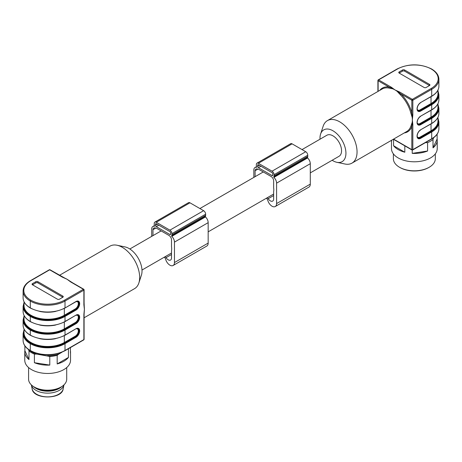 <?xml version="1.0" encoding="UTF-8"?>
<svg xmlns="http://www.w3.org/2000/svg" width="462" height="462" viewBox="0 0 462 462"><rect width="100%" height="100%" fill="white"/><g stroke="black" fill="none" stroke-linecap="round" stroke-linejoin="round"><path stroke-width="0.69" d="M412.329 119.889A24.55 14.172 -120 0 0 412.196 117.44L410.839 113.057L411.821 112.849L411.821 100.231L400.895 93.919L400.225 94.664L397.106 91.303L400.895 93.919A25.26 14.588 60 0 1 411.821 112.849L412.156 114.998A0.716 0.41 0 0 0 412.832 114.888L412.329 119.981A24.55 14.172 -120 0 0 412.329 119.889L412.832 124.492A0.716 0.41 180 0 1 412.156 124.601L411.821 126.53A0.716 0.526 20.3 0 0 410.839 126.351L412.196 122.366A24.55 14.172 -120 0 0 412.329 120.074A24.55 14.172 -120 0 0 412.329 119.981L412.341 120.062M412.196 122.366L412.156 124.601M379.712 90.425A25.26 14.588 60 0 1 389.044 87.081L390.887 87.757A0.716 0.41 -60 0 1 391.32 87.226L394.97 89.917L399.636 92.025A0.716 0.41 120 0 0 399.203 92.562M399.185 71.916L402.552 69.97A1.432 0.826 180 0 1 404.579 69.97L429.516 84.373A1.432 0.826 180 0 1 429.937 84.956A1.432 0.826 180 0 1 429.516 85.539L426.149 87.485A1.432 0.826 180 0 1 424.128 87.485L399.185 73.083A1.432 0.826 180 0 1 398.764 72.499A1.432 0.826 180 0 1 399.185 71.916L399.185 73.083L402.552 71.136A1.432 0.826 0 0 1 404.579 71.136L429.516 85.539L429.516 84.373M394.97 89.917L395.05 89.951A24.55 14.172 -120 0 0 394.97 89.917A24.55 14.172 -120 0 0 392.839 88.837L388.709 88.017A24.55 14.172 -120 0 0 382.19 88.993L327.425 120.611A24.55 14.172 -120 0 0 323.152 126.247L320.588 134.084A18.353 10.597 -120 0 0 320.004 139.206M390.887 87.757L392.839 88.837M412.156 114.998L412.196 117.44M397.106 91.303A24.55 14.172 -120 0 0 395.045 89.957M412.832 124.492L412.832 149.653L431.71 138.756A24.544 14.172 0 0 0 438.9 128.736L438.9 121.928A24.544 14.172 180 0 1 431.71 131.947L420.72 138.294A5.197 2.997 -60 0 1 417.047 136.169L417.047 136.094A5.197 2.997 -60 0 1 420.72 129.73L431.71 123.383L431.71 118.324L420.72 124.671A5.197 2.997 -60 0 1 417.047 122.551L417.047 122.47A5.197 2.997 -60 0 1 420.72 116.106L431.71 109.765A24.544 14.172 0 0 0 438.9 99.746L438.9 94.687A24.544 14.172 180 0 1 431.71 104.701L431.375 104.117A24.064 13.895 0 0 0 437.947 91.54A24.07 13.895 180 0 1 431.375 104.117L431.034 103.54A23.597 13.623 0 0 0 437.947 93.907L437.947 90.107M431.375 123.579L431.71 123.383A24.544 14.172 0 0 0 438.9 113.363L438.9 108.304A24.544 14.172 180 0 1 431.71 118.324L431.375 117.741A24.064 13.895 0 0 0 437.947 105.157A24.07 13.895 180 0 1 431.375 117.741L431.034 117.157A23.597 13.623 0 0 0 437.947 107.525L437.947 103.731M438.9 128.736C438.802 132.779 436.359 136.226 431.566 139.085A0.716 0.41 -120 0 0 431.71 138.756L431.71 131.947L431.375 131.364A24.064 13.895 0 0 0 437.947 118.78A24.07 13.895 180 0 1 431.375 131.364L431.034 130.781A23.597 13.623 0 0 0 437.947 121.148L437.947 117.354M332.161 160.256A18.353 10.597 -120 0 0 336.885 162.312L344.952 164.01A24.55 14.172 -120 0 0 351.969 163.132A24.55 14.172 -120 0 0 357.051 151.894A24.55 14.172 -120 0 0 346.338 127.189A24.55 14.172 -120 0 0 327.425 120.611M336.885 162.312A18.353 10.597 -120 0 0 345.934 153.257A18.353 10.597 -120 0 0 334.944 132.103A18.353 10.597 -120 0 0 320.588 134.084M310.291 172.886L339.033 156.289A12.156 7.017 -120 0 0 341.551 150.727A12.156 7.017 -120 0 0 336.244 138.496A12.156 7.017 -120 0 0 326.877 135.239L302.033 149.584M399.636 92.025L412.329 99.353L431.208 88.456A23.828 13.756 0 0 0 431.208 69L431.202 68.994A23.828 13.756 0 0 0 397.499 68.994A0.716 0.41 60 0 0 397.147 68.959L378.268 79.862A0.716 0.41 60 0 0 378.118 80.186A0.716 0.41 0 0 0 377.91 80.48A0.716 0.41 0 0 0 378.118 80.769L389.044 87.081A0.716 0.526 -80.3 0 1 388.709 88.017M152.974 235.637L152.974 229.706A3.575 2.062 -120 0 1 153.713 228.072A3.575 2.062 -120 0 1 154.244 227.91A8.94 5.157 -120 0 1 157.392 228.754L168.78 235.325A8.94 5.157 -120 0 1 169.121 235.539A3.575 2.062 -120 0 1 171.512 239.83L171.512 246.748A12.156 7.017 60 0 1 171.679 248.799A12.156 7.017 60 0 1 171.512 250.658L171.512 257.935A4.649 2.685 -120 0 1 170.547 260.06A4.649 2.685 -120 0 1 166.066 257.646L171.512 254.504M255.099 176.68L255.099 170.744A3.575 2.062 60 0 1 255.838 169.109A3.575 2.062 60 0 1 256.364 168.948A8.94 5.157 60 0 1 259.517 169.797L270.899 176.368A8.94 5.157 60 0 1 271.246 176.576A3.575 2.062 60 0 1 273.637 180.873L273.637 187.786A12.156 7.017 60 0 1 273.804 189.836A12.156 7.017 60 0 1 273.637 191.695L273.637 198.972A4.649 2.685 60 0 1 272.672 201.097A4.649 2.685 60 0 1 268.191 198.689A3.575 2.062 -120 0 0 267.371 197.661M165.246 256.624A3.575 2.062 60 0 1 166.066 257.646M164.241 257.207A13.225 7.635 -120 0 0 164.749 257.68A1.79 1.034 60 0 1 165.598 259.113A6.433 3.713 -120 0 0 173.129 265.488L206.832 246.032A6.433 3.713 -120 0 0 208.166 243.087L208.166 222.655A5.365 3.095 -120 0 0 205.48 216.915L205.342 216.401A2.859 1.652 -120 0 0 205.636 215.356L205.636 214.189A2.859 1.652 -120 0 0 203.615 210.684L189.963 202.806A2.859 1.652 -120 0 0 188.536 202.662L154.834 222.124A2.859 1.652 -120 0 0 154.239 223.429L154.239 224.596A2.859 1.652 -120 0 0 154.539 225.987L154.395 226.34A5.365 3.095 -120 0 0 152.824 226.524A5.365 3.095 -120 0 0 151.709 228.979L151.709 236.371M156.26 226.64A1.074 0.618 60 0 1 155.503 225.329L155.503 224.162A1.074 0.618 60 0 1 155.723 223.672A1.074 0.618 60 0 1 156.26 223.724L169.912 231.601A1.074 0.618 60 0 1 170.669 232.917L170.669 234.084A1.074 0.618 60 0 1 170.449 234.575A1.074 0.618 60 0 1 169.912 234.523L156.26 226.64L158.789 225.185M173.129 265.488A6.433 3.713 -120 0 0 174.463 262.543L174.463 242.111A5.365 3.095 -120 0 0 171.777 236.377L171.639 235.863A2.859 1.652 -120 0 0 171.933 234.812L171.933 233.645A2.859 1.652 -120 0 0 169.912 230.145L156.26 222.262A2.859 1.652 -120 0 0 154.834 222.124M253.834 177.408L253.834 170.016A5.365 3.095 60 0 1 254.943 167.562A5.365 3.095 60 0 1 256.52 167.377L256.658 167.03A2.859 1.652 60 0 1 256.364 165.639L256.364 164.472A2.859 1.652 60 0 1 256.953 163.161A2.859 1.652 60 0 1 258.385 163.3L272.037 171.183A2.859 1.652 60 0 1 274.058 174.688L274.058 175.855A2.859 1.652 60 0 1 273.758 176.9L273.902 177.414A5.365 3.095 60 0 1 276.588 183.148L276.588 203.58A6.433 3.713 60 0 1 275.254 206.531A6.433 3.713 60 0 1 267.723 200.15A1.79 1.034 -120 0 0 266.869 198.718A13.225 7.635 60 0 1 266.366 198.244M272.794 175.121L272.794 173.955A1.074 0.618 -120 0 0 272.037 172.644L258.385 164.761A1.074 0.618 -120 0 0 257.848 164.709A1.074 0.618 -120 0 0 257.629 165.2L257.629 166.366A1.074 0.618 -120 0 0 258.385 167.683L272.037 175.56A1.074 0.618 -120 0 0 272.574 175.612A1.074 0.618 -120 0 0 272.794 175.121L272.037 175.56M256.953 163.161L290.662 143.699A2.859 1.652 60 0 1 292.088 143.844L305.74 151.727A2.859 1.652 60 0 1 307.761 155.226L307.761 156.393A2.859 1.652 60 0 1 307.467 157.444L307.605 157.958A5.365 3.095 60 0 1 310.291 163.692L310.291 184.124A6.433 3.713 60 0 1 308.957 187.07L275.254 206.531M59.546 275.271L110.031 246.125A24.55 14.172 60 0 1 117.048 245.247L125.115 246.939A18.353 10.597 60 0 1 138.219 258.194A18.353 10.597 60 0 1 141.412 275.167L138.848 283.004A24.55 14.172 60 0 1 134.575 288.64L84.09 317.787M117.048 245.247A24.55 14.172 60 0 1 134.581 260.297A24.55 14.172 60 0 1 138.848 283.004M62.37 276.9L64.894 278.17A24.55 14.172 60 0 1 65.003 278.216A24.55 14.172 60 0 1 67.03 279.25A24.55 14.172 60 0 1 69.161 280.636L72.661 282.842M84.09 302.645L84.257 306.774A24.55 14.172 60 0 1 84.384 309.315A24.55 14.172 60 0 1 84.269 311.59A24.55 14.172 60 0 1 84.257 311.706L84.09 314.53M64.894 278.17L63.236 277.419M83.882 289.564A0.716 0.41 120 0 0 83.732 289.235L71.038 281.907A0.716 0.41 120 0 1 71.113 281.976L69.161 280.636L71.038 281.907A0.716 0.41 120 0 0 70.68 281.947L67.03 279.25L62.364 277.142A0.716 0.41 -60 0 1 62.722 277.108A0.716 0.41 -60 0 1 62.797 277.177M84.257 306.774L84.09 304.516A0.716 0.41 -0 0 0 84.067 304.412L84.257 306.774M84.257 311.706L84.078 313.519M62.815 296.084L62.815 297.251L59.448 299.197A1.432 0.826 180 0 1 57.421 299.197L32.484 284.8A1.432 0.826 180 0 1 32.063 284.217A1.432 0.826 180 0 1 32.484 283.628L35.851 281.681A1.432 0.826 180 0 1 37.872 281.681L62.815 296.084A1.432 0.826 180 0 1 63.236 296.668A1.432 0.826 180 0 1 62.815 297.251L37.872 282.854A1.432 0.826 0 0 0 35.851 282.854L32.484 284.8L32.484 283.628M24.053 329.065L24.053 332.859A23.597 13.623 0 0 0 38.617 345.449A23.597 13.623 0 0 0 64.334 342.492L64.668 343.075L75.658 336.734A4.718 2.726 120 0 0 78.996 330.954L79.666 330.954A5.197 2.997 -60 0 1 75.993 337.318L65.003 343.664L65.003 350.473L83.882 339.576A0.716 0.41 0 0 0 84.09 339.281L84.09 314.12A0.716 0.41 180 0 1 83.882 314.408L84.384 309.315L83.882 304.804A0.716 0.41 -0 0 0 84.09 304.516L84.09 289.859A0.716 0.716 0 0 0 83.732 289.235A0.716 0.41 120 0 0 83.374 289.276L70.68 281.947M391.574 140.269L391.574 141.453A22.881 13.207 180 0 1 391.47 140.327L391.47 148.585A22.881 13.207 0 0 0 414.35 161.792A22.881 13.207 0 0 0 437.231 148.585L437.231 140.217A22.881 13.207 180 0 1 433.01 147.863L433.01 139.495A22.881 13.207 180 0 1 427.593 142.625L425.41 142.637M437.231 140.217A22.881 13.207 180 0 0 437.127 138.981L437.127 134.165M412.214 150.069L412.214 153.372A22.881 13.207 180 0 0 427.593 150.993L427.593 142.625M393.555 139.351L393.555 145.726A22.881 13.207 180 0 0 404.816 152.223L404.816 145.853M393.376 153.863L393.376 158.703A20.975 12.11 0 0 0 399.52 167.267A20.975 12.11 0 0 0 429.181 167.267L429.181 167.267A20.975 12.11 0 0 0 435.325 158.703L435.325 153.863M428.672 167.556L429.181 167.267L428.672 167.556A20.259 11.694 180 0 1 400.028 167.556L399.52 167.267M437.127 138.981L433.01 147.863M427.593 150.993L412.214 153.372M404.816 152.223L393.555 145.726M433.679 137.693L433.01 139.495M28.991 349.884A22.164 12.797 0 0 0 36.706 354.106L34.407 354.088A22.881 13.207 180 0 1 28.991 350.964L28.991 359.575A22.881 13.207 0 0 1 24.769 351.934A22.881 13.207 0 0 1 24.873 350.698L24.873 345.876M68.578 348.648A22.881 13.207 180 0 1 68.445 348.822L68.445 357.438A22.881 13.207 0 0 1 63.825 361.272A22.881 13.207 0 0 1 57.184 363.941L57.184 355.324A22.881 13.207 180 0 1 49.786 356.468L36.706 354.106M47.494 355.775A22.164 12.797 0 0 0 58.87 354.019L57.184 355.324M61.96 352.235L58.87 354.019M70.426 347.586L70.426 353.164A22.881 13.207 0 0 0 70.53 351.934A22.881 13.207 0 0 0 70.426 350.698M24.769 351.934L24.769 360.25A22.881 13.207 0 0 0 38.895 372.459A22.881 13.207 0 0 0 63.825 369.594A22.881 13.207 0 0 0 70.53 360.25L70.53 351.934M49.786 356.468L49.786 365.084A22.881 13.207 0 0 1 34.407 362.705L34.407 354.088M28.586 367.556L28.586 379.175A19.063 11.007 0 0 0 34.165 386.96A19.063 11.007 0 0 0 61.128 386.96L61.128 386.96A19.063 11.007 0 0 0 66.713 379.175L66.713 367.556M60.118 387.543L61.128 386.96L60.118 387.543A17.637 10.181 0 0 1 35.181 387.543L34.165 386.96M57.184 363.941L68.445 357.438M34.407 362.705L49.786 365.084M24.873 350.698L28.991 359.575M68.445 348.822L68.024 348.972M28.991 350.964L28.378 349.301M33.53 386.573A16.447 9.494 0 0 0 61.769 386.573M31.341 384.881A16.447 9.494 0 0 0 47.65 393.145A16.447 9.494 0 0 0 63.958 384.881L63.167 388.877A15.621 9.021 0 0 1 47.65 396.875A15.621 9.021 0 0 1 32.132 388.877L31.341 384.875M431.375 109.956L431.71 109.765L431.71 104.701L420.72 111.047A5.197 2.997 -60 0 1 417.047 108.928L417.047 108.853A5.197 2.997 -60 0 1 420.72 102.489L431.71 96.142L431.71 89.333L412.832 100.231L412.832 114.888M431.375 96.339L431.71 96.142A24.544 14.172 0 0 0 438.9 86.123L438.9 79.314A24.544 14.172 180 0 1 431.71 89.333A0.716 0.41 -120 0 0 431.208 88.456M393.566 139.114L411.821 149.653L411.821 126.53A25.26 14.588 60 0 1 404.262 132.94M411.971 149.983A0.716 0.716 0 0 0 412.687 149.983A0.716 0.41 60 0 0 412.832 149.653A0.716 0.41 180 0 1 411.821 149.653A0.716 0.41 120 0 0 411.971 149.983L393.358 139.235M397.499 68.994L378.626 79.897A0.716 0.41 -60 0 0 378.118 80.769L378.118 91.343M377.91 91.464L377.91 80.48A0.716 0.716 0 0 1 378.268 79.862A0.716 0.41 60 0 1 378.626 79.897L391.32 87.226M397.147 68.959C408.616 63.502 420.085 63.502 431.554 68.959A0.716 0.41 120 0 0 431.554 68.959A0.716 0.41 120 0 0 431.202 68.994M438.9 79.314C438.802 75.271 436.359 71.818 431.566 68.965L431.554 68.959A0.716 0.41 120 0 0 431.208 69M411.821 100.231A0.716 0.41 0 0 0 412.832 100.231A0.716 0.41 60 0 0 412.329 99.353A0.716 0.41 120 0 0 411.821 100.231M431.034 96.697L431.034 103.54L420.045 109.881A4.245 2.449 120 0 1 417.209 109.188M420.72 111.047L420.385 110.464L431.369 104.123M417.047 108.928L418.023 110.701A4.718 2.726 120 0 0 420.385 110.464L420.045 109.881M420.397 102.691L420.622 102.703C418.549 104.152 417.405 106.139 417.186 108.657L417.059 108.472M438.9 86.123C438.813 90.096 436.388 93.503 431.612 96.362L420.72 102.489M431.034 110.314L431.034 117.157L420.045 123.504A4.245 2.449 120 0 1 417.209 122.805M420.72 124.671L420.385 124.087L431.369 117.741M417.047 122.551L418.023 124.318A4.718 2.726 120 0 0 420.385 124.087L420.045 123.504M420.397 116.309L420.622 116.326C418.549 117.775 417.405 119.756 417.186 122.28L417.059 122.089M438.9 99.746C438.813 103.713 436.388 107.126 431.612 109.979L420.72 116.106M431.034 123.937L431.034 130.781L420.045 137.122A4.245 2.449 120 0 1 417.209 136.429M420.72 138.294L420.385 137.711L431.369 131.364M417.047 136.169L418.023 137.942A4.718 2.726 120 0 0 420.385 137.711L420.045 137.122M420.397 129.932L420.622 129.949C418.549 131.399 417.405 133.379 417.186 135.897L417.059 135.713M438.9 113.363C438.813 117.336 436.388 120.749 431.612 123.602L420.72 129.73M404.579 69.97L404.579 71.136M402.552 69.97L402.552 71.136M410.839 113.057A24.55 14.172 -120 0 0 400.225 94.664M351.969 163.132L406.739 131.508A24.55 14.172 -120 0 0 410.839 126.351M152.974 229.706L155.804 228.072M155.503 225.329L157.271 224.307M169.912 234.523L170.669 234.084M155.503 224.162L156.26 223.724M156.26 222.262L189.963 202.806M169.912 230.145L203.615 210.684M171.933 233.645L205.636 214.189M171.933 234.812L205.636 215.356M171.639 235.863L205.342 216.401M171.777 236.377L205.48 216.915M174.463 242.111L208.166 222.655M174.463 262.543L208.166 243.087M260.915 166.222L258.385 167.683M259.396 165.344L257.629 166.366M258.385 164.761L257.629 165.2M310.291 163.692L276.588 183.148M307.605 157.958L273.902 177.414M307.467 157.444L273.758 176.9M307.761 156.393L274.058 175.855M307.761 155.226L274.058 174.688M305.74 151.727L272.037 171.183M292.088 143.844L258.385 163.3M310.291 184.124L276.588 203.58M273.637 195.542L268.191 198.689M257.929 169.109L255.099 170.744M62.364 277.142L49.671 269.814A0.716 0.41 -60 0 1 50.029 269.779A0.716 0.716 0 0 0 49.313 269.779A0.716 0.41 -120 0 1 49.671 269.814L30.792 280.711A23.828 13.756 0 0 0 30.792 300.167L30.798 300.173A23.828 13.756 0 0 0 64.501 300.173L83.374 289.276A0.716 0.41 -120 0 1 83.882 290.148A0.716 0.41 0 0 0 84.09 289.859M37.872 281.681L37.872 282.854M35.851 281.681L35.851 282.854M83.882 304.804L83.882 290.148L65.003 301.045A24.544 14.172 180 0 1 30.296 301.045L30.29 301.045A0.716 0.41 -60 0 1 30.798 300.173M30.792 280.711A0.716 0.41 60 0 0 30.434 280.677C25.641 283.535 23.198 286.983 23.1 291.025A24.544 14.172 180 0 0 30.29 301.045L30.29 307.854L30.296 301.045A0.716 0.41 -60 0 1 30.792 300.167M30.388 308.073L30.388 308.073C25.612 305.22 23.187 301.807 23.1 297.834A24.544 14.172 0 0 0 30.29 307.854L30.296 307.859A24.544 14.172 0 0 0 65.003 307.859L65.003 301.045A0.716 0.41 -120 0 0 64.501 300.173M75.658 301.709L64.905 308.079C53.401 313.548 41.898 313.548 30.394 308.079M55.504 311.457A23.597 13.623 180 0 1 39.796 311.457M24.053 301.825L24.053 305.619A23.597 13.623 0 0 0 38.617 318.202A23.597 13.623 0 0 0 64.334 315.251L64.334 308.397M64.668 315.835L75.658 309.494A4.718 2.726 120 0 0 78.996 303.713L79.666 303.713A5.197 2.997 -60 0 1 75.993 310.077L65.003 316.418L64.668 315.835A24.07 13.895 180 0 1 30.631 315.835A24.064 13.895 0 0 0 64.668 315.835L64.334 315.251L75.323 308.905A4.245 2.449 120 0 0 78.321 303.713L78.321 303.632A4.245 2.449 120 0 0 76.299 301.524M75.993 310.077L75.323 308.905M78.321 303.632L78.996 303.632L78.321 303.713M75.993 301.513A5.197 2.997 -60 0 1 79.666 303.632L78.996 303.632A4.718 2.726 120 0 0 78.014 301.472L75.895 301.732L64.905 308.079M64.668 321.673L65.003 321.483L65.003 316.418A24.544 14.172 180 0 1 30.296 316.418L30.631 315.835A24.07 13.895 180 0 1 24.053 303.257A24.064 13.895 0 0 0 30.625 315.835L30.29 316.418A24.544 14.172 180 0 1 23.1 306.398L24.053 302.408M30.631 321.673L30.296 321.483L30.296 316.418L30.296 321.483A24.544 14.172 0 0 0 65.003 321.483L75.993 315.136A5.197 2.997 -60 0 1 79.666 317.255L79.666 317.33A5.197 2.997 -60 0 1 75.993 323.695L75.323 322.528A4.245 2.449 120 0 0 78.321 317.33L78.321 317.255A4.245 2.449 120 0 0 76.299 315.148M30.388 321.696C25.612 318.838 23.187 315.431 23.1 311.457A24.544 14.172 0 0 0 30.29 321.477L30.394 321.696C41.898 327.165 53.401 327.165 64.905 321.696L75.993 315.136M55.504 325.081A23.597 13.623 180 0 1 39.796 325.081M24.053 315.442L24.053 319.242A23.597 13.623 0 0 0 38.617 331.826A23.597 13.623 0 0 0 64.334 328.875L64.334 322.02M78.321 317.33L78.996 317.33A4.718 2.726 120 0 1 75.658 323.111L64.668 329.458A24.07 13.895 180 0 1 30.631 329.458A24.064 13.895 0 0 0 64.668 329.458L64.334 328.875L75.323 322.528M78.321 317.255L78.996 317.255A4.718 2.726 120 0 0 78.014 315.096L75.658 315.327M79.666 317.33L78.996 317.33L79.666 317.255M30.625 329.452L30.631 329.458A24.07 13.895 180 0 1 24.053 316.88A24.064 13.895 0 0 0 30.625 329.452L30.296 330.041L30.625 329.452M64.668 329.458L65.003 330.041A24.544 14.172 180 0 1 30.296 330.041L30.29 330.035A24.544 14.172 180 0 1 23.1 320.016L24.053 316.031M30.29 330.035L30.29 335.1L30.296 330.041M30.388 335.314C25.612 332.461 23.187 329.048 23.1 325.081A24.544 14.172 0 0 0 30.29 335.1L30.29 335.1A24.544 14.172 0 0 0 65.003 335.1L64.905 335.32C53.401 340.789 41.898 340.789 30.394 335.32M55.504 338.704A23.597 13.623 180 0 1 39.796 338.704M75.993 337.318L75.323 336.151L64.334 342.492L64.334 335.637M75.323 336.151A4.245 2.449 120 0 0 78.321 330.954L78.321 330.879A4.245 2.449 120 0 0 76.299 328.771M78.321 330.879L78.996 330.879L78.321 330.954M79.666 330.879L78.996 330.879A4.718 2.726 120 0 0 78.014 328.719L75.993 328.753A5.197 2.997 -60 0 1 79.666 330.879L79.666 330.954M64.668 343.075A24.07 13.895 180 0 1 64.668 343.081A24.07 13.895 180 0 1 30.631 343.081A24.064 13.895 0 0 0 64.668 343.081L65.003 343.664A24.544 14.172 180 0 1 30.296 343.664L30.625 343.075A24.07 13.895 180 0 1 24.053 330.497A24.064 13.895 0 0 0 30.625 343.075L30.29 343.659A24.544 14.172 180 0 1 23.1 333.639L24.053 329.654M75.658 328.95L64.905 335.32M75.993 323.695L65.003 330.041L65.003 335.1L75.993 328.753M64.853 350.802C53.384 356.26 41.915 356.26 30.446 350.802L30.434 350.797A0.716 0.41 -60 0 1 30.434 350.797A0.716 0.41 120 0 1 30.296 350.473L30.296 343.664L30.296 350.473A24.544 14.172 0 0 0 65.003 350.473A0.716 0.41 60 0 1 64.853 350.802L83.732 339.905A0.716 0.41 60 0 0 83.882 339.576L83.882 314.408M23.1 340.454A24.544 14.172 0 0 0 30.29 350.467A0.716 0.41 -60 0 0 30.434 350.797C25.641 347.944 23.198 344.49 23.1 340.454L23.1 333.639M431.566 139.085L412.687 149.983M437.947 90.696L438.9 94.687M437.947 104.32L438.9 108.304M437.947 117.937L438.9 121.928M263.271 171.962L199.907 208.541M161.146 230.919L129.839 248.995M273.637 194.046L208.166 231.843M171.512 253.009L141.996 270.045M152.824 226.524L154.4 225.612M256.526 166.649L254.943 167.562M65.003 278.216L50.029 269.779M84.09 314.12L84.269 311.59M23.1 325.081L23.1 320.016M30.434 280.677L49.313 269.779M23.1 297.834L23.1 291.025M23.1 311.457L23.1 306.398M83.732 339.905A0.716 0.716 0 0 0 84.09 339.281M32.132 388.877C33.125 399.624 62.174 399.63 63.167 388.877"/></g></svg>
